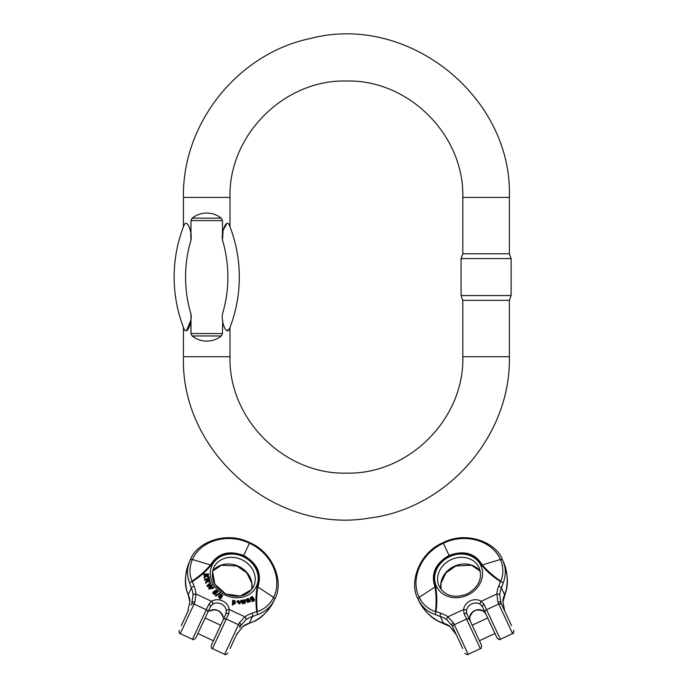 <?xml version="1.0" encoding="UTF-8"?>
<svg xmlns="http://www.w3.org/2000/svg" width="689" height="689" viewBox="0 0 689 689"><rect width="100%" height="100%" fill="white"/><g stroke="black" fill="none" stroke-linecap="round" stroke-linejoin="round"><path stroke-width="1.03" d="M500.352 581.464A44.113 38.205 155 0 1 498.69 586.253A26.957 23.348 -25 0 0 496.872 593.996L497.889 602.143A2.455 2.007 -25 0 1 500.963 602.927L504.357 610.204L500.963 602.927L499.783 594.977A24.503 21.221 155 0 1 501.437 587.941A46.559 40.324 -25 0 0 503.194 582.885C506.217 575.169 505.984 567.478 502.488 559.804L500.395 559.485C503.461 566.694 503.625 573.928 500.903 581.18C493.772 576.504 487.554 571.078 482.257 564.902C475.057 553.164 463.998 550.011 449.082 555.463L443.397 543.259C464.997 532.718 492.075 540.434 500.395 559.485L481.611 565.152C486.804 571.448 493.057 576.882 500.352 581.464L503.194 582.885M497.889 602.143L498.767 604.012L486.546 609.705L500.343 639.297L512.564 633.596L498.767 604.012A2.455 2.213 155 0 1 501.919 604.985L511.608 625.758M512.564 633.604C513.365 633.923 513.761 632.838 513.753 630.349C513.494 632.95 513.098 634.035 512.564 633.596L500.352 639.306C500.068 640.115 498.982 639.719 497.088 638.109L485.263 612.754L487.7 617.973L472.154 625.224L470.268 621.177L469.648 617.594A2.455 1.077 -173 0 1 469.64 617.654M466.487 610.635A8.578 7.424 155 0 1 471.681 603.917A8.578 7.424 155 0 1 480.155 604.253L482.481 606.794L485.263 612.754A2.455 2.213 -25 0 1 486.546 609.705L484.022 604.296L481.172 601.316A11.024 9.551 -25 0 0 470.268 600.886A11.024 9.551 -25 0 0 463.594 609.515A2.455 1.077 -173 0 1 466.487 610.635L466.935 614.045L469.717 619.997A2.455 2.213 155 0 0 466.556 619.032L480.362 648.625C481.163 648.926 481.559 647.841 481.542 645.36L469.717 619.997M506.346 589.887L506.294 589.543C508.181 579.389 507.173 570.036 503.263 561.475L506.82 573.799M443.75 623.39A2.455 0.887 107.3 0 1 443.69 623.381L438.419 621.202C429.428 616.112 422.908 609.326 418.869 600.834L425.414 610.79M449.314 555.963C435.896 563.662 431.331 573.877 435.603 586.606C437.084 594.633 437.231 602.909 436.051 611.444L435.31 614.536C427.456 611.892 421.72 606.768 418.085 599.163L419.188 597.354C422.745 604.331 428.17 609.11 435.474 611.686C436.481 603.211 436.318 594.969 435 586.942C430.625 573.877 435.327 563.387 449.082 555.463L449.314 555.963C463.843 550.632 474.609 553.698 481.611 565.152M469.657 617.533A2.455 1.077 -173 0 1 469.648 617.594A2.455 1.077 7 0 0 469.597 617.292L470.26 621.177L472.154 625.224M469.597 617.292A8.578 7.424 155 0 1 474.79 610.583A8.578 7.424 155 0 1 483.265 610.919L483.463 611.152C479.449 609.644 473.093 607.887 469.648 617.594C471.069 613.546 473.808 607.543 483.463 611.152L485.814 613.933M502.944 601.979A2.455 1.111 3.3 0 0 502.944 601.936L502.892 601.643A24.503 21.221 155 0 1 504.546 594.607L501.437 587.941A2.455 0.887 22.7 0 0 498.69 586.253M504.546 595.038A2.455 0.887 22.7 0 0 504.581 594.986L502.944 601.91A2.455 1.111 -176.7 0 0 502.892 601.643M468.141 654.317C467.865 655.136 466.78 654.739 464.886 653.138C466.78 654.731 467.865 655.127 468.141 654.317L480.362 648.625L468.141 654.317L454.344 624.725A2.455 2.213 -25 0 0 453.061 627.765L462.741 648.538M479.398 640.77L481.542 645.36L479.398 640.77L494.952 633.518L497.096 638.117L494.952 633.518L479.406 640.779M436.051 611.444A44.113 38.205 -25 0 0 440.788 613.253A26.957 23.348 155 0 1 447.884 616.836L453.474 622.856A2.455 2.007 155 0 0 452.096 625.707L446.765 619.704A24.503 21.221 -25 0 0 440.314 616.44A46.559 40.324 155 0 1 435.31 614.536M440.788 613.253A2.455 0.887 107.3 0 0 440.314 616.44L443.423 623.106A2.455 0.887 -72.7 0 0 443.69 623.373L450.046 626.577L456.273 634.655L449.874 626.361A24.503 21.221 -25 0 0 443.423 623.106A46.559 40.324 155 0 1 438.419 621.202M480.155 604.253A2.455 1.077 -57 0 1 481.172 601.316L496.872 593.996A2.455 1.111 3.3 0 1 499.783 594.977M482.481 606.794A2.455 1.619 -25 0 1 484.022 604.296M466.935 614.045A2.455 1.619 155 0 0 464.033 613.615L463.594 609.515L447.884 616.836A2.455 1.111 126.7 0 0 446.765 619.704M506.363 589.801C508.448 581.654 507.414 572.214 503.263 561.475C507.414 572.223 508.448 581.662 506.372 589.81L502.953 601.919L504.675 610.833M450.098 626.62A2.455 1.111 126.7 0 1 450.063 626.594L455.774 633.639M243.493 555.963C228.963 550.64 218.206 553.706 211.204 565.161C206.002 571.448 199.758 576.891 192.455 581.473L189.621 582.894C186.598 575.177 186.831 567.486 190.319 559.812C196.606 542.2 226.483 530.582 249.702 542.639L249.418 543.259C271.38 553.034 282.869 578.743 273.628 597.363C270.071 604.339 264.636 609.119 257.333 611.694C256.325 603.219 256.489 594.977 257.807 586.95C262.182 573.885 257.488 563.395 243.725 555.472L249.418 543.259C227.818 532.718 200.74 540.443 192.412 559.494C189.354 566.702 189.182 573.937 191.904 581.189C199.043 576.512 205.253 571.086 210.558 564.911C217.75 553.172 228.808 550.02 243.725 555.472L243.493 555.963C256.911 563.671 261.484 573.885 257.204 586.615C255.722 594.641 255.576 602.918 256.764 611.453A44.113 38.205 -155 0 1 252.019 613.262A26.957 23.348 25 0 0 244.922 616.844L239.341 622.865L238.463 624.734L226.25 619.041L228.774 613.623A2.455 1.619 25 0 0 225.871 614.045L226.319 610.635A8.578 7.424 25 0 0 221.126 603.926A8.578 7.424 25 0 0 212.651 604.262L210.326 606.802L205.115 617.981L220.661 625.224L225.871 614.045L211.273 645.36L220.661 625.233L205.115 617.981M186.314 571.818L188.967 562.784M268.099 609.954L273.318 602.117M230.066 648.547L237.317 632.993M242.649 603.926L243.527 603.254L242.649 603.926L240.547 600.997L241.391 600.326L242.761 602.324M242.916 601.997L242.769 600.059L242.623 602.108M242.769 600.059L243.363 599.938L244.845 602.229L244.724 599.671L244.535 601.738M244.517 603.564L245.387 602.884L244.517 603.564L243.406 601.841M232.357 605.123L233.209 604.632L232.357 605.123L232.684 600.179L233.27 600.756L235.027 600.61L235.302 603.297M232.977 603.581L234.648 604.012L235.207 603.486M216.019 595.684L215.605 595.374L215.76 596.243L219.963 593.315L215.76 596.243M207.191 585.4L210.679 582.567L211.015 583.109L207.949 585.443L212.048 584.789L212.453 585.461L209.439 587.872L213.461 587.097L213.797 587.648L209.043 588.415L208.689 587.846L211.747 585.34L207.57 586.012L207.191 585.4L206.933 585.951L207.311 586.572L211.489 585.9M208.543 585.349L211.015 583.109M210.111 587.743L212.453 585.461M208.689 587.846L208.784 588.974L213.538 588.208L213.797 587.648M237.111 601.204L238.368 600.472L240.211 602.229L237.619 602.307L238.842 603.263L240.272 602.729L239.858 603.478L237.111 601.204L236.852 601.755L239.6 604.029L240.013 603.28M237.869 602.849L239.608 602.797M205.882 575.608L203.634 575.126L203.815 573.989L203.892 574.574L205.555 574.566L205.296 575.117M205.555 574.566L206.364 575.237L204.185 576.865L204.28 577.589L206.829 575.625L209.025 577.468L208.913 576.65L206.355 574.557L208.646 574.54L208.388 575.1L207.027 575.108M209.025 577.468L208.767 578.028L206.562 576.176L204.013 578.149L204.185 576.865M222.125 596.708L222.383 596.149L222.125 596.708L221.6 596.441M221.634 595.942L221.892 595.391L221.634 595.942L220.704 595.279L219.395 596.166M220.644 598.741L221.6 597.475L219.886 598.887L218.482 596.519L220.463 594.262L222.444 595.253L222.383 596.157L221.841 595.873M252.148 600.644L253.983 599.594L253.586 599.025C252.562 600.455 251.511 600.222 250.452 598.328L250.934 597.036L252.01 596.975L252.217 596.347L254.594 599.68L252.958 601.144L252.148 600.644L251.89 601.204L252.699 601.704L254.336 600.24M253.328 599.576L253.776 600.352M250.934 597.036L250.193 598.879L252.527 600.507M252.674 600.455L253.586 599.025M213.082 592.333L212.763 593.229L214.572 594.667L216.225 593.246L214.572 594.667M214.839 594.116L213.022 592.678L213.34 591.773L214.658 593.617L215.752 592.686L215.493 593.246L214.193 592.282L214.09 591.257L216.131 590.129L217.793 591.696L217.13 592.6L215.511 591.541M247.23 600.748L246.929 601.566L247.652 602.496L250.581 601.144L249.797 601.902M250.055 601.342L249.401 601.609L249.651 601.084M247.032 601.178L248.789 599.551L248.367 599.094L248.531 600.102M246.998 600.033L248.109 599.645M246.412 600.662L247.239 599.99L246.412 600.662L246.645 599.585M204.693 579.216L209.258 578.347L209.99 581.361L207.51 581.008L205.942 582.885L205.718 582.222L207.174 580.629L206.915 579.406L204.891 579.785L204.693 579.216L204.633 580.345L206.657 579.957L206.915 581.189M207.277 581.611L209.732 581.921L209.99 581.361M207.51 581.008L205.684 583.445L205.718 582.222M181.207 625.758L188.45 610.213M192.455 581.473A44.113 38.205 25 0 0 194.117 586.261A26.957 23.348 -155 0 1 195.934 594.004L194.918 602.152L194.048 604.02L206.261 609.713L208.784 604.296A2.455 1.619 -155 0 1 210.326 606.802L195.719 638.117L197.864 633.527L213.409 640.779M256.764 611.453L257.497 614.545C265.351 611.901 271.096 606.776 274.722 599.172L273.628 597.363L257.204 586.615M223.09 620.005A2.455 2.213 25 0 1 226.25 619.041L212.453 648.625L224.666 654.317L238.463 624.734A2.455 2.213 -155 0 1 239.755 627.774L240.711 625.715L246.042 619.704A24.503 21.221 -155 0 1 252.493 616.448L249.384 623.114A2.455 0.887 -107.3 0 1 249.125 623.381L254.387 621.202C263.387 616.121 269.899 609.334 273.946 600.842C268.383 610.919 261.811 617.783 254.241 621.418M186.512 589.551C184.626 579.397 185.634 570.036 189.544 561.483L189.544 561.483C185.393 572.223 184.359 581.662 186.443 589.81L186.512 589.551A46.559 40.324 -155 0 0 188.269 594.616L191.37 587.95A46.559 40.324 -155 0 1 189.621 582.894M223.21 617.301L223.158 617.594A2.455 1.077 173 0 1 223.21 617.301A8.578 7.424 25 0 0 218.025 610.592A8.578 7.424 25 0 0 209.542 610.928L209.353 611.16C213.366 609.644 219.722 607.887 223.158 617.594M208.784 604.296L211.644 601.325A11.024 9.551 -155 0 1 222.547 600.894A11.024 9.551 -155 0 1 229.222 609.524A2.455 1.077 -7 0 0 226.319 610.635M188.235 594.986L189.863 601.919L187.675 611.884L189.914 601.652A24.503 21.221 25 0 0 188.269 594.616A2.455 0.887 -22.7 0 0 188.235 594.986L186.452 589.853M194.918 602.152A2.455 2.007 -155 0 0 191.843 602.935L193.023 594.986A24.503 21.221 25 0 0 191.37 587.95A2.455 0.887 157.3 0 1 194.117 586.261M212.651 604.262A2.455 1.077 -123 0 0 211.644 601.325L195.934 594.004A2.455 1.111 176.7 0 0 193.023 594.986M228.774 613.623L229.222 609.524L244.922 616.844A2.455 1.111 53.3 0 1 246.042 619.704M249.125 623.381L242.761 626.585L236.542 634.664L242.933 626.37A24.503 21.221 -155 0 1 249.384 623.114A46.559 40.324 25 0 0 254.387 621.202M239.341 622.865A2.455 2.007 25 0 1 240.711 625.715M212.763 593.229L213.34 591.773M215.683 592.979L215.407 592.006L215.149 592.566M215.407 592.006L214.684 592.299M214.942 591.739L214.193 592.282M214.451 591.722L214.09 591.257M217.793 591.696L217.13 592.6M217.388 592.049L216.079 590.809L215.821 591.369M216.079 590.809L215.046 591.386L215.89 591.799L216.225 593.246M250.977 597.983L251.304 597.441L250.977 597.983L252.096 599.439L253.139 598.836L251.304 597.441L251.046 597.992L252.88 599.396M253.991 600.102L253.983 599.594L253.724 600.153M250.452 598.328L250.193 598.879M254.594 599.68L254.267 600.851M250.718 598.534L251.046 597.992M249.048 600.007L247.773 600.98L248.135 601.445L249.117 601.058L249.048 600.007L249.03 601.178M249.134 600.162L248.875 600.722M248.298 600.498L248.04 601.049L248.789 600.558M249.676 601.032L247.652 602.496M247.911 601.945L247.291 600.627M248.367 599.094L247.446 599.706M247.704 599.154L247.239 599.516M247.256 599.473L247.239 599.99L247.256 599.473M246.903 599.034L246.671 600.11L246.903 599.034L248.229 598.508L250.581 601.144M218.809 597.303L219.567 596.459L220.859 597.501M219.068 596.752L219.825 595.899L219.068 596.752L219.593 597.63L221.048 597.225L220.592 596.088L219.825 595.899L219.567 596.459M220.592 596.088L220.334 596.64M221.892 595.391L221.496 594.891L221.238 595.451M221.496 594.891L220.704 595.279M220.962 594.719L220.075 595.46M220.334 594.908L219.662 595.606L220.997 595.77L221.6 597.475M220.902 598.19L219.886 598.887M220.144 598.328L218.74 595.968M203.892 574.574L203.634 575.126M204.28 577.589L204.013 578.149M206.829 575.625L206.562 576.176M208.646 574.54L208.578 573.954L203.815 573.989M239.238 601.23L237.774 601.213L237.541 601.807L239.548 601.755L239.238 601.23L238.98 601.773M238.437 600.972L238.179 601.523L238.971 601.781M240.272 602.729L239.6 604.029M240.211 602.229L239.996 602.694M237.516 601.773L238.179 601.523M207.57 586.012L207.311 586.572M210.705 586.916L210.446 587.476M209.043 588.415L208.784 588.974M211.17 585.435L210.912 585.994M215.605 595.374L219.55 593.005L219.963 593.315M207.596 579.785L208.681 579.578L209.206 581.275M208.939 579.018L207.432 579.311L208.5 581.335L209.387 580.345L208.939 579.018L208.681 579.578M209.413 581.034L209.387 580.345L209.129 580.896M204.891 579.785L204.633 580.345M206.941 581.938L206.683 582.489M205.942 582.885L205.684 583.445M207.217 580.353L206.95 580.913M207.131 580.043L206.872 580.603M206.915 579.406L206.657 579.957M233.364 601.282L234.139 603.073L234.794 602.875L234.2 600.799L233.287 601.583L233.941 601.359L234.536 603.426M234.2 600.799L233.941 601.359M232.624 604.563L232.684 600.179M235.259 603.392L234.648 604.012M234.906 603.452L233.235 603.021L233.209 604.632M242.907 603.375L240.805 600.438M244.724 599.671L245.318 599.559L245.387 602.884M244.776 603.004L243.656 601.256L243.406 601.79M243.656 601.256L243.527 603.254M190.982 220.592L192.145 218.163C196.425 214.813 201.283 213.099 206.717 213.047C212.152 213.099 217.009 214.813 221.29 218.163L222.461 220.592L190.982 220.592L190.982 240.073A129.032 129.032 0 0 0 190.982 314.063C192.326 321.952 187.184 335.577 184.152 329.187C183.214 326.81 183.214 326.81 184.152 329.187C183.214 326.81 183.214 326.81 184.152 329.187A140.47 140.47 0 0 1 184.152 224.95C187.193 218.568 192.334 232.21 190.982 240.073L190.732 233.511M186.512 330.711L190.732 320.626M222.461 333.545L221.29 335.974C217.009 339.324 212.152 341.029 206.717 341.089C201.283 341.029 196.425 339.324 192.145 335.974L190.982 333.545L222.461 333.545L222.702 320.626M226.939 330.72L229.282 329.187C230.221 326.81 230.221 326.81 229.282 329.187C230.221 326.81 230.221 326.81 229.282 329.187C226.242 335.569 221.1 321.927 222.461 314.063A129.032 129.032 0 0 0 222.461 240.073L222.461 220.592M190.982 314.063L190.982 333.545M226.931 223.417L223.124 230.281L222.461 240.073C221.109 232.184 226.25 218.559 229.282 224.95C230.221 227.327 230.221 227.327 229.282 224.95C230.221 227.327 230.221 227.327 229.282 224.95A140.47 140.47 0 0 1 229.282 329.187A140.47 140.47 0 0 0 229.282 224.95M184.152 224.95C183.214 227.327 183.214 227.327 184.152 224.95C183.214 227.327 183.214 227.327 184.152 224.95A140.47 140.47 0 0 0 184.152 329.187M183.438 327.361L183.438 356.713L229.997 356.713C228.395 418.921 284.204 474.73 346.403 473.119C408.611 474.73 464.42 418.921 462.81 356.713L462.81 300.352L461.07 295.555L511.126 295.555L511.126 258.582L461.07 258.582L461.07 295.555M462.81 356.713L509.378 356.713L509.378 300.352L462.81 300.352M509.378 197.424L509.378 253.785L462.81 253.785L462.81 197.424L509.378 197.424C512.84 96.882 408.215 13.065 310.86 38.377C238.127 53.277 182.111 123.176 183.438 197.424L229.997 197.424C228.395 135.216 284.204 79.407 346.403 81.009C408.611 79.407 464.42 135.216 462.81 197.424M506.355 589.853L504.581 594.986A2.455 0.887 -157.3 0 0 504.546 594.607A46.559 40.324 -25 0 0 506.294 589.543M441.055 589.431A22.057 19.103 155 0 1 454.154 566.341A22.057 19.103 155 0 1 480.267 571.147M439.134 586.313A22.057 19.103 155 0 1 451.054 559.675A22.057 19.103 155 0 1 479.113 567.667C482.8 578.415 478.777 587.192 467.056 594.004C454.301 598.603 444.999 596.037 439.134 586.313M453.474 622.856L454.344 624.725L466.556 619.032L464.033 613.615M467.573 595.115A24.503 21.221 -25 0 0 473.36 557.289A24.503 21.221 -25 0 0 434.888 575.229A24.503 21.221 -25 0 0 467.573 595.115M502.488 559.804C496.209 542.2 466.324 530.582 443.105 542.639L443.397 543.259C421.435 553.026 409.938 578.734 419.188 597.354L435.603 586.606M225.234 595.124A24.503 21.221 -155 0 1 219.455 557.298A24.503 21.221 -155 0 1 257.927 575.237A24.503 21.221 -155 0 1 225.234 595.124M252.019 613.262A2.455 0.887 72.7 0 1 252.493 616.448A46.559 40.324 25 0 0 257.497 614.545M253.673 586.322A22.057 19.103 25 0 0 241.761 559.683A22.057 19.103 25 0 0 213.693 567.676C210.007 578.424 214.029 587.2 225.751 594.013C238.506 598.612 247.816 596.045 253.673 586.322M251.752 589.439A22.057 19.103 25 0 0 238.652 566.349A22.057 19.103 25 0 0 212.539 571.155M190.887 604.985A2.455 2.213 25 0 1 194.048 604.02L180.251 633.604L192.464 639.306L206.261 609.713A2.455 2.213 -155 0 1 207.544 612.754M249.702 542.648C273.86 552.69 284.178 583.04 274.722 599.172C284.178 583.032 273.869 552.681 249.702 542.639C226.483 530.59 196.598 542.209 190.319 559.812L192.412 559.494L211.204 565.161M252.958 601.144L252.699 601.704M221.29 335.974L192.145 335.974M192.145 218.163L221.29 218.163M441.072 589.465L440.943 583.333L445.955 572.886L455.825 565.988L471.397 565.23L480.276 571.181L471.405 565.238L455.825 565.996L445.955 572.895L440.943 583.342L441.081 589.465M438.574 621.409C430.995 617.775 424.424 610.91 418.869 600.834C424.433 610.919 430.995 617.783 438.574 621.418L450.046 626.585M469.648 617.585L470.26 621.177M443.105 542.639C418.946 552.681 408.637 583.032 418.085 599.163M500.352 639.306C500.068 640.124 498.982 639.728 497.096 638.117M480.362 648.625C481.172 648.926 481.568 647.841 481.542 645.369M251.735 589.465L240.315 596.037L225.759 594.004L214.839 584.16L212.531 571.181L221.41 565.238L236.982 565.996L246.86 572.895L251.873 583.342L251.735 589.465M180.251 633.604C179.528 634.035 179.131 632.95 179.062 630.349M192.464 639.306C192.739 640.124 193.824 639.728 195.719 638.117M224.666 654.317C224.95 655.136 226.035 654.739 227.93 653.138M212.453 648.625C211.652 648.935 211.256 647.849 211.265 645.369M212.849 592.669L213.116 592.109M250.228 598.069L250.486 597.518M246.998 601.239L247.256 600.687M246.412 599.895L246.671 599.344M239.91 603.642L240.168 603.09M207.148 581.878L207.406 581.327M229.997 356.713L229.997 327.361M229.997 226.776L229.997 197.424M183.438 226.776L183.438 197.424M183.438 356.713C180.44 452.363 275.1 534.5 369.373 518.059C447.574 508.56 510.997 435.491 509.378 356.713M509.378 300.352L511.126 295.555M462.81 253.785L461.07 258.582M509.378 253.785L511.126 258.582"/></g></svg>
